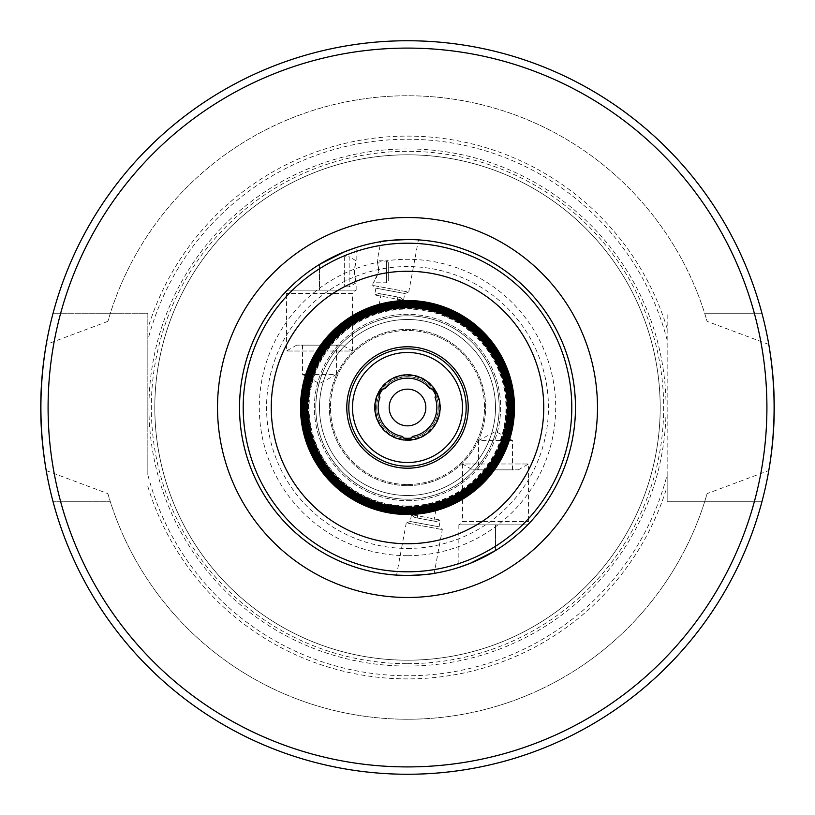 <?xml version="1.0" encoding="UTF-8"?>
<svg xmlns="http://www.w3.org/2000/svg" width="815" height="815" viewBox="0 0 815 815"><rect width="100%" height="100%" fill="white"/><g stroke="black" fill="none" stroke-linecap="round" stroke-linejoin="round"><path stroke-width="0.61" stroke-dasharray="4.08 3.06" d="M435.057 390.782A5.501 5.501 0 0 0 433.988 389.713L429.994 388.653A29.34 29.34 0 0 0 385.006 388.653L381.012 389.713A31.907 31.907 0 0 1 433.988 389.713M435.067 397.445L436.147 393.451A31.907 31.907 0 0 1 409.66 439.336L412.573 436.402A29.34 29.34 0 0 0 435.067 397.445M379.24 391.995A5.501 5.501 0 0 0 378.853 393.451L379.933 397.445A29.34 29.34 0 0 0 402.427 436.402L405.34 439.336A31.907 31.907 0 0 1 378.853 393.451M431.95 388.755A30.807 30.807 0 0 0 383.05 388.755A30.807 30.807 0 0 1 431.95 388.755A30.807 30.807 0 0 0 383.05 388.755A30.807 30.807 0 0 1 431.95 388.755M379.046 395.693A30.807 30.807 0 0 0 403.496 438.042A30.807 30.807 0 0 1 379.046 395.693A30.807 30.807 0 0 0 403.496 438.042A30.807 30.807 0 0 1 379.046 395.693M411.504 438.042A30.807 30.807 0 0 0 435.954 395.693A30.807 30.807 0 0 1 411.504 438.042A30.807 30.807 0 0 0 435.954 395.693A30.807 30.807 0 0 1 411.504 438.042M407.5 438.307A30.807 30.807 0 0 0 434.181 392.096A30.807 30.807 0 0 0 380.819 392.096A30.807 30.807 0 0 0 407.5 438.307A30.807 30.807 0 0 0 434.181 392.096A30.807 30.807 0 0 0 380.819 392.096A30.807 30.807 0 0 0 407.5 438.307M407.5 508A100.5 100.5 0 0 0 494.542 357.245A100.5 100.5 0 0 0 320.458 357.245A100.5 100.5 0 0 0 407.5 508M407.5 507.501A100.001 100.001 0 0 0 494.104 357.5A100.001 100.001 0 0 0 320.896 357.5A100.001 100.001 0 0 0 407.5 507.501M407.5 506.461A98.961 98.961 0 0 0 493.207 358.019A98.961 98.961 0 0 0 321.793 358.019A98.961 98.961 0 0 0 407.5 506.461M407.5 505.962A98.462 98.462 0 0 0 492.769 358.264A98.462 98.462 0 0 0 322.231 358.264A98.462 98.462 0 0 0 407.5 505.962M407.5 466.18A58.68 58.68 0 0 0 458.315 378.16A58.68 58.68 0 0 0 356.685 378.16A58.68 58.68 0 0 0 407.5 466.18M407.5 440.507A33.008 33.008 0 0 0 436.086 390.996A33.008 33.008 0 0 0 378.914 390.996A33.008 33.008 0 0 0 407.5 440.507M407.5 512.615A105.115 105.115 0 0 0 498.536 354.943A105.115 105.115 0 0 0 316.464 354.943A105.115 105.115 0 0 0 407.5 512.615M407.5 512.115A104.615 104.615 0 0 0 498.097 355.187A104.615 104.615 0 0 0 316.903 355.187A104.615 104.615 0 0 0 407.5 512.115M407.5 511.076A103.576 103.576 0 0 0 497.201 355.707A103.576 103.576 0 0 0 317.799 355.707A103.576 103.576 0 0 0 407.5 511.076M407.5 510.577A103.077 103.077 0 0 0 496.773 355.961A103.077 103.077 0 0 0 318.227 355.961A103.077 103.077 0 0 0 407.5 510.577M407.5 509.538A102.038 102.038 0 0 0 495.866 356.481A102.038 102.038 0 0 0 319.134 356.481A102.038 102.038 0 0 0 407.5 509.538M407.5 509.039A101.539 101.539 0 0 0 495.439 356.726A101.539 101.539 0 0 0 319.562 356.726A101.539 101.539 0 0 0 407.5 509.039M344.663 256.766L344.663 286.839L344.663 256.766L349.166 256.766L349.166 286.839L349.166 256.766L356.155 260.8C353.924 268.135 353.924 275.47 356.155 282.805L354.067 271.803L356.155 260.8L356.155 247.566M388.673 263.001L388.673 280.605L388.673 263.001L386.473 260.8L386.473 282.805L386.473 260.8L377.243 260.8L378.934 271.803L373.168 282.805C378.435 275.847 379.79 268.512 377.243 260.8L380.799 241.668A167.971 167.971 0 0 1 382.245 241.434A167.971 167.971 0 0 0 380.799 241.668M414.855 517.545L436.208 521.508L414.855 517.545L411.504 514.693L440.355 520.041L411.504 514.693L410.251 521.488L439.091 526.826L410.251 521.488L406.257 522.894L442.311 529.577L406.257 522.894L396.579 575.115M433.855 521.07L435.862 510.251L428.425 503.904L419.205 507.164L435.862 510.251L419.205 507.164L417.199 517.983L433.855 521.07L417.199 517.983M472.68 469.848L518.36 469.848L472.68 469.848L462.513 463.98L528.528 463.98L462.513 463.98L462.513 521.559L528.528 521.559L462.513 521.559L459.212 524.86L527.672 524.86L459.212 524.86M518.36 469.848L528.528 463.98L528.528 521.559L529.709 522.741L527.672 524.86L458.845 524.86L527.672 524.86A167.971 167.971 0 0 1 495.52 550.563A167.971 167.971 0 0 0 527.672 524.86A167.971 167.971 0 0 1 495.52 550.563L495.52 524.86L495.52 550.563M512.462 469.848L512.462 440.507L495.52 431.41L478.578 440.507L512.462 440.507L478.578 440.507L478.578 469.848L512.462 469.848L478.578 469.848M400.145 297.455L378.792 293.492L400.145 297.455L403.496 300.307L374.645 294.959L403.496 300.307L404.749 293.512L375.909 288.174L404.749 293.512L408.743 292.106L372.689 285.423L408.743 292.106L418.421 239.885M381.145 293.93L379.138 304.749L386.575 311.096L395.795 307.836L379.138 304.749L395.795 307.836L397.802 297.017L381.145 293.93L397.802 297.017M342.32 345.153L296.64 345.153L342.32 345.153L352.488 351.021L286.473 351.021L352.488 351.021L352.488 293.441L286.473 293.441L352.488 293.441L355.788 290.14L287.328 290.14L355.788 290.14M296.64 345.153L286.473 351.021L286.473 293.441L285.291 292.259A167.971 167.971 0 0 1 286.849 290.629A167.971 167.971 0 0 0 285.291 292.259L287.328 290.14L319.48 290.14L287.328 290.14A167.971 167.971 0 0 1 319.48 264.437A167.971 167.971 0 0 0 287.328 290.14A167.971 167.971 0 0 1 319.48 264.437L319.48 290.14L356.155 290.14L319.48 290.14L319.48 264.437M302.538 345.153L302.538 374.493L319.48 383.59L336.422 374.493L302.538 374.493L336.422 374.493L336.422 345.153L302.538 345.153L336.422 345.153M107.896 321.375L46.211 344.439A366.75 366.75 0 0 1 768.789 344.439L707.104 321.375L704.649 313.245L761.933 313.245L704.649 313.245A311.738 311.738 0 0 0 110.351 313.245L107.896 321.375A311.738 311.738 0 0 1 707.104 321.375M46.211 470.561L107.896 493.625L110.351 501.755L53.067 501.755L110.351 501.755A311.738 311.738 0 0 0 704.649 501.755L707.104 493.625L768.789 470.561A366.75 366.75 0 0 1 46.211 470.561M147.841 474.839L147.841 313.245L53.067 313.245L147.841 313.245L147.841 474.839A268.247 268.247 0 0 0 667.159 474.839L667.159 501.755L761.933 501.755L667.159 501.755L667.159 313.245L667.159 474.839M107.896 493.625A311.738 311.738 0 0 0 707.104 493.625M147.841 486.443A271.395 271.395 0 0 0 667.159 486.443M407.5 663.675A256.175 256.175 0 0 0 629.353 279.413A256.175 256.175 0 0 0 185.647 279.413A256.175 256.175 0 0 0 407.5 663.675M407.5 660.191A252.691 252.691 0 0 0 626.338 281.155A252.691 252.691 0 0 0 188.662 281.155A252.691 252.691 0 0 0 407.5 660.191A252.691 252.691 0 0 0 626.338 281.155A252.691 252.691 0 0 0 188.662 281.155A252.691 252.691 0 0 0 407.5 660.191A252.691 252.691 0 0 0 626.338 281.155A252.691 252.691 0 0 0 188.662 281.155A252.691 252.691 0 0 0 407.5 660.191M667.159 340.161A268.247 268.247 0 0 0 147.841 340.161M667.159 328.557A271.395 271.395 0 0 0 147.841 328.557M407.5 425.838A18.338 18.338 0 0 0 423.382 398.331A18.338 18.338 0 0 0 391.618 398.331A18.338 18.338 0 0 0 407.5 425.838M407.5 484.518A77.017 77.017 0 0 0 474.198 368.991A77.017 77.017 0 0 0 340.802 368.991A77.017 77.017 0 0 0 407.5 484.518A77.017 77.017 0 0 0 474.198 368.991A77.017 77.017 0 0 0 340.802 368.991A77.017 77.017 0 0 0 407.5 484.518M407.5 485.618A78.118 78.118 0 0 0 475.155 368.441A78.118 78.118 0 0 0 339.845 368.441A78.118 78.118 0 0 0 407.5 485.618A78.118 78.118 0 0 0 475.155 368.441A78.118 78.118 0 0 0 339.845 368.441A78.118 78.118 0 0 0 407.5 485.618M407.5 495.52A88.02 88.02 0 0 0 483.723 363.49A88.02 88.02 0 0 0 331.277 363.49A88.02 88.02 0 0 0 407.5 495.52A88.02 88.02 0 0 0 483.723 363.49A88.02 88.02 0 0 0 331.277 363.49A88.02 88.02 0 0 0 407.5 495.52M407.5 500.655A93.154 93.154 0 0 0 488.175 360.923A93.154 93.154 0 0 0 326.825 360.923A93.154 93.154 0 0 0 407.5 500.655A93.154 93.154 0 0 0 488.175 360.923A93.154 93.154 0 0 0 326.825 360.923A93.154 93.154 0 0 0 407.5 500.655M407.5 499.188A91.688 91.688 0 0 0 486.901 361.656A91.688 91.688 0 0 0 328.099 361.656A91.688 91.688 0 0 0 407.5 499.188A91.688 91.688 0 0 0 486.901 361.656A91.688 91.688 0 0 0 328.099 361.656A91.688 91.688 0 0 0 407.5 499.188A91.688 91.688 0 0 0 486.901 361.656A91.688 91.688 0 0 0 328.099 361.656A91.688 91.688 0 0 0 407.5 499.188M60.667 501.755A359.415 359.415 0 0 0 754.333 501.755M407.5 555.698A148.198 148.198 0 0 0 535.842 333.406A148.198 148.198 0 0 0 279.158 333.406A148.198 148.198 0 0 0 407.5 555.698M407.5 548.434A140.934 140.934 0 0 0 529.556 337.033A140.934 140.934 0 0 0 285.444 337.033A140.934 140.934 0 0 0 407.5 548.434M407.5 666.059A258.559 258.559 0 0 0 631.421 278.221A258.559 258.559 0 0 0 183.579 278.221A258.559 258.559 0 0 0 407.5 666.059M754.333 313.245A359.415 359.415 0 0 0 60.667 313.245M407.5 506.523A99.023 99.023 0 0 0 493.258 357.989A99.023 99.023 0 0 0 321.742 357.989A99.023 99.023 0 0 0 407.5 506.523M356.155 290.14L356.155 282.805L349.166 286.839L344.663 286.839M378.792 293.492L374.645 294.959L375.909 288.174L372.689 285.423L373.168 282.805L386.473 282.805L388.673 280.605M436.208 521.508L440.355 520.041L439.091 526.826L442.311 529.577L434.201 573.332M458.845 524.86L458.845 567.434"/><path stroke-width="1.22" d="M436.147 393.451A5.501 5.501 0 0 0 435.057 390.782M429.994 388.653C435.281 389.509 436.972 392.433 435.067 397.445A29.34 29.34 0 0 1 412.573 436.402C409.273 440.538 405.89 440.538 402.427 436.402A29.34 29.34 0 0 1 379.933 397.445C378.028 392.433 379.719 389.509 385.006 388.653A29.34 29.34 0 0 1 429.994 388.653M381.012 389.713A5.501 5.501 0 0 0 379.24 391.995M405.34 439.336A5.501 5.501 0 0 0 409.66 439.336M431.95 388.755L431.95 388.755A30.807 30.807 0 0 1 435.954 395.693A30.807 30.807 0 0 0 431.95 388.755M383.05 388.755A30.807 30.807 0 0 0 379.046 395.693A30.807 30.807 0 0 1 383.05 388.755M403.496 438.042A30.807 30.807 0 0 0 411.504 438.042A30.807 30.807 0 0 1 403.496 438.042M407.5 440.141A32.641 32.641 0 0 0 415.039 375.746A32.641 32.641 0 0 0 376.836 396.314A32.641 32.641 0 0 0 407.5 440.141M407.5 425.838A18.338 18.338 0 0 0 423.382 398.331A18.338 18.338 0 0 0 391.618 398.331A18.338 18.338 0 0 0 407.5 425.838M407.5 509.62A102.12 102.12 0 0 0 495.938 356.44A102.12 102.12 0 0 0 319.062 356.44A102.12 102.12 0 0 0 407.5 509.62M407.5 508.845A101.345 101.345 0 0 0 495.276 356.827A101.345 101.345 0 0 0 319.724 356.827A101.345 101.345 0 0 0 407.5 508.845M407.5 508.081A100.581 100.581 0 0 0 494.603 357.214A100.581 100.581 0 0 0 320.397 357.214A100.581 100.581 0 0 0 407.5 508.081M407.5 507.307A99.807 99.807 0 0 0 493.941 357.591A99.807 99.807 0 0 0 321.059 357.591A99.807 99.807 0 0 0 407.5 507.307M407.5 468.207A60.707 60.707 0 0 0 460.078 377.141A60.707 60.707 0 0 0 354.922 377.141A60.707 60.707 0 0 0 407.5 468.207M407.5 466.18A58.68 58.68 0 0 0 458.315 378.16A58.68 58.68 0 0 0 356.685 378.16A58.68 58.68 0 0 0 407.5 466.18M407.5 462.513A55.013 55.013 0 0 0 455.147 379.994A55.013 55.013 0 0 0 359.853 379.994A55.013 55.013 0 0 0 407.5 462.513M319.48 264.437A167.971 167.971 0 0 1 380.799 241.668C379.973 240.527 419.379 238.693 418.421 239.885C419.379 238.693 379.973 240.527 380.799 241.668A167.971 167.971 0 0 0 319.48 264.437L344.582 251.754L356.155 247.566L344.582 251.754L319.48 264.437A167.971 167.971 0 0 0 287.328 290.14L285.291 292.259A167.971 167.971 0 0 0 407.5 575.471A167.971 167.971 0 0 0 552.967 323.514A167.971 167.971 0 0 0 262.033 323.514A167.971 167.971 0 0 0 407.5 575.471L396.579 575.115L407.5 575.471C422.374 574.891 431.278 574.178 434.201 573.332C431.298 574.178 422.394 574.891 407.5 575.471A167.971 167.971 0 0 0 495.52 550.563L470.418 563.246L458.845 567.434L470.418 563.246L495.52 550.563A167.971 167.971 0 0 0 527.672 524.86L529.709 522.741M407.5 514.234A106.734 106.734 0 0 0 499.931 354.138A106.734 106.734 0 0 0 315.069 354.138A106.734 106.734 0 0 0 407.5 514.234M407.5 513.46A105.96 105.96 0 0 0 499.269 354.515A105.96 105.96 0 0 0 315.731 354.515A105.96 105.96 0 0 0 407.5 513.46M407.5 512.696A105.196 105.196 0 0 0 498.597 354.902A105.196 105.196 0 0 0 316.403 354.902A105.196 105.196 0 0 0 407.5 512.696M407.5 511.922A104.422 104.422 0 0 0 497.934 355.289A104.422 104.422 0 0 0 317.066 355.289A104.422 104.422 0 0 0 407.5 511.922M407.5 511.158A103.658 103.658 0 0 0 497.272 355.676A103.658 103.658 0 0 0 317.728 355.676A103.658 103.658 0 0 0 407.5 511.158M407.5 510.384A102.884 102.884 0 0 0 496.6 356.053A102.884 102.884 0 0 0 318.4 356.053A102.884 102.884 0 0 0 407.5 510.384M46.211 344.439C39.13 386.483 39.13 428.517 46.211 470.561M768.789 470.561C775.87 428.517 775.87 386.483 768.789 344.439M53.067 501.755A366.75 366.75 0 0 0 761.933 501.755A366.75 366.75 0 0 1 53.067 501.755A366.75 366.75 0 0 0 761.933 501.755M761.933 313.245A366.75 366.75 0 0 0 53.067 313.245A366.75 366.75 0 0 1 761.933 313.245M407.5 774.25A366.75 366.75 0 0 0 725.116 224.125A366.75 366.75 0 0 0 89.884 224.125A366.75 366.75 0 0 0 407.5 774.25A366.75 366.75 0 0 0 725.116 224.125A366.75 366.75 0 0 0 89.884 224.125A366.75 366.75 0 0 0 407.5 774.25M527.672 524.86A167.971 167.971 0 0 0 382.245 241.434A167.971 167.971 0 0 1 527.672 524.86M407.5 571.804A164.304 164.304 0 0 0 549.789 325.348A164.304 164.304 0 0 0 265.211 325.348A164.304 164.304 0 0 0 407.5 571.804M407.5 543.748A136.248 136.248 0 0 0 525.492 339.376A136.248 136.248 0 0 0 289.508 339.376A136.248 136.248 0 0 0 407.5 543.748M407.5 514.489A106.989 106.989 0 0 0 500.155 354.005A106.989 106.989 0 0 0 314.845 354.005A106.989 106.989 0 0 0 407.5 514.489M285.291 292.259A167.971 167.971 0 0 0 495.52 550.563M407.5 766.915A359.415 359.415 0 0 0 718.759 227.793A359.415 359.415 0 0 0 96.241 227.793A359.415 359.415 0 0 0 407.5 766.915M407.5 597.477A189.976 189.976 0 0 0 572.028 312.512A189.976 189.976 0 0 0 242.972 312.512A189.976 189.976 0 0 0 407.5 597.477"/></g></svg>
